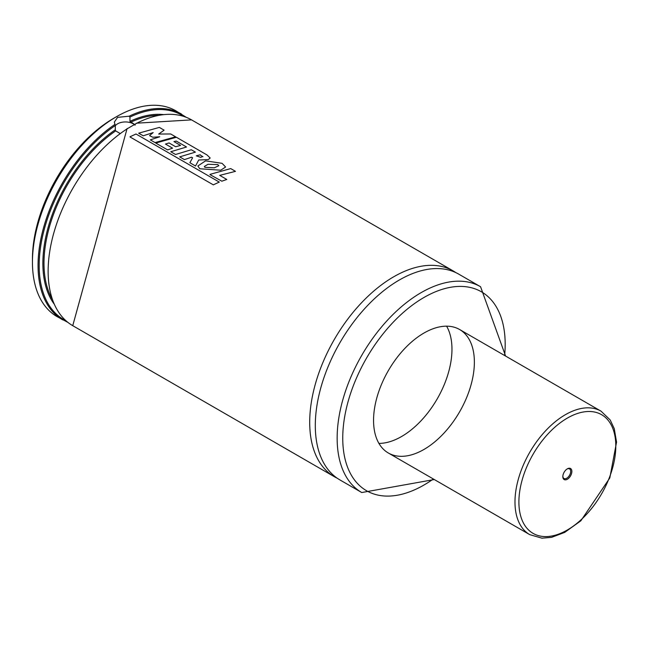 <?xml version="1.0" encoding="UTF-8"?>
<svg xmlns="http://www.w3.org/2000/svg" width="649" height="649" viewBox="0 0 649 649"><rect width="100%" height="100%" fill="white"/><g stroke="black" fill="none" stroke-linecap="round" stroke-linejoin="round"><path stroke-width="0.97" d="M67.91 322.399L57.055 316.623A118.816 68.599 -60 0 1 32.45 262.228L32.45 258.992A114.857 66.312 -60 0 1 113.664 118.329L116.463 116.706A118.816 68.599 -60 0 1 175.871 110.825L186.304 117.331M32.45 262.228A118.816 68.599 -60 0 1 116.463 116.706M120.016 133.451L115.676 130.903L115.303 129.8L115.303 125.517L114.338 122.093L117.583 117.355L129.151 116.195L129.954 117.055L129.954 121.339L135.252 124.884M337.18 478.191A118.816 68.599 -60 0 1 334.308 476.691A118.816 68.599 -60 0 1 309.703 422.296A118.816 68.599 -60 0 1 361.566 302.726A118.816 68.599 -60 0 1 453.124 270.893L191.552 119.878A118.816 68.599 -60 0 0 136.185 123.545L126.742 129.046M453.124 270.893A118.816 68.599 -60 0 1 455.858 272.629M434.303 479.538L361.753 492.534L339.914 479.919A118.816 68.599 -60 0 1 315.3 425.533A118.816 68.599 -60 0 1 367.164 305.963A118.816 68.599 -60 0 1 458.729 274.129L480.568 286.736L505.595 356.066M373.556 420.357A71.293 41.163 -60 0 1 404.668 348.61A71.293 41.163 -60 0 1 459.606 329.514A71.293 41.163 -60 0 1 459.606 411.831A71.293 41.163 -60 0 1 388.321 452.994A71.293 41.163 -60 0 1 373.556 420.357M446.601 326.179A71.293 41.163 -60 0 1 437.207 398.9A71.293 41.163 -60 0 1 378.919 443.397M135.008 125.127A11.09 6.401 0 0 0 117.583 123.821A11.09 6.401 0 0 0 115.303 125.736M149.684 135.454L153.18 132.583L143.21 135.803L138.675 133.183L159.346 127.415L164.108 130.165L158.689 134.051L170.703 133.978L175.619 136.809L155.014 142.585L150.3 139.859L159.735 136.777L152.775 137.239L149.684 135.714M200.241 155.054L202.975 156.733M202.537 156.474L200.817 157.366L196.298 155.833L200.265 154.778M207.047 154.973L210.179 158.007L208.329 159.557L198.675 160.027L195.552 166.006L189.873 162.729L192.607 157.796L191.569 157.212L184.446 159.613L179.7 156.871L195.406 152.126L191.293 149.749L175.538 154.486L170.768 151.736L186.531 146.999L176.236 141.06L173.956 141.604L180.576 145.425L175.636 146.747L169.065 142.95L165.454 144.054L172.561 148.159L167.604 149.903L155.752 143.064L176.398 137.263L207.047 154.973M204.881 167.32L204.313 166.493L208.004 164.278L217.829 164.619L218.835 165.714L214.316 167.807L204.881 167.32M205.587 160.847L222.072 163.329L225.609 167.012L220.717 170.208L199.746 168.756L197.888 165.974L205.587 160.847M210.008 174.37L230.711 168.586L235.482 171.344L219.719 175.376L226.793 179.457L221.844 181.201L210.016 174.622M130.043 136.761L135.998 134.002L219.289 182.093L213.318 184.843L130.076 137.004M565.125 479.846A6.376 3.683 120 0 0 571.712 472.845A6.376 3.683 120 0 0 567.348 468.829A6.376 3.683 120 0 0 562.837 476.642A6.376 3.683 120 0 0 565.125 479.846M562.853 476.285A5.541 3.204 120 0 0 563.989 478.5A5.541 3.204 120 0 0 564.825 478.751A5.541 3.204 120 0 0 569.879 474.638A5.541 3.204 120 0 0 569.53 468.894A5.541 3.204 120 0 0 567.048 469.016M62.661 319.852A118.816 68.599 -60 0 1 38.048 265.465A118.816 68.599 -60 0 1 114.978 124.381M129.151 116.195A118.816 68.599 -60 0 1 181.477 114.054M129.954 117.055A118.021 68.145 -60 0 1 183.854 116.447M65.922 320.72A118.021 68.145 -60 0 1 43.661 231.677A118.021 68.145 -60 0 1 115.303 125.517M129.954 121.339A112.796 65.127 -60 0 1 163.386 114.581M54.07 303.927A112.796 65.127 -60 0 1 115.303 129.8M130.7 122.223A112.001 64.665 -60 0 1 158.299 115.36M52.196 299.132A112.001 64.665 -60 0 1 115.676 130.903M334.308 476.691L72.745 325.676A118.816 68.599 -60 0 1 48.131 271.282A118.816 68.599 -60 0 1 128.113 128.21M361.753 492.534A118.816 68.599 -60 0 1 337.147 438.14A118.816 68.599 -60 0 1 389.011 318.57A118.816 68.599 -60 0 1 480.568 286.736M433.345 478.986A114.857 66.312 -60 0 1 342.745 438.14A114.857 66.312 -60 0 1 428.664 294.922A114.857 66.312 -60 0 1 504.638 355.514M601.031 411.166L610.182 419.952L614.262 428.656L616.55 442.115L609.809 477.964L580.823 520.831L564.703 532.399L551.601 537.34L541.947 538.175L529.746 534.646A71.293 41.163 -60 0 1 525.276 460.814A71.293 41.163 -60 0 1 590.241 407.913A71.293 41.163 -60 0 1 601.031 411.166L459.606 329.514M591.239 411.571A68.518 39.557 -60 0 1 591.912 508.078A68.518 39.557 -60 0 1 518.9 502.456A68.518 39.557 -60 0 1 591.239 411.571M191.552 119.878L136.379 123.196M72.745 325.676L127.09 128.559M529.746 534.646L388.321 452.994"/></g></svg>

